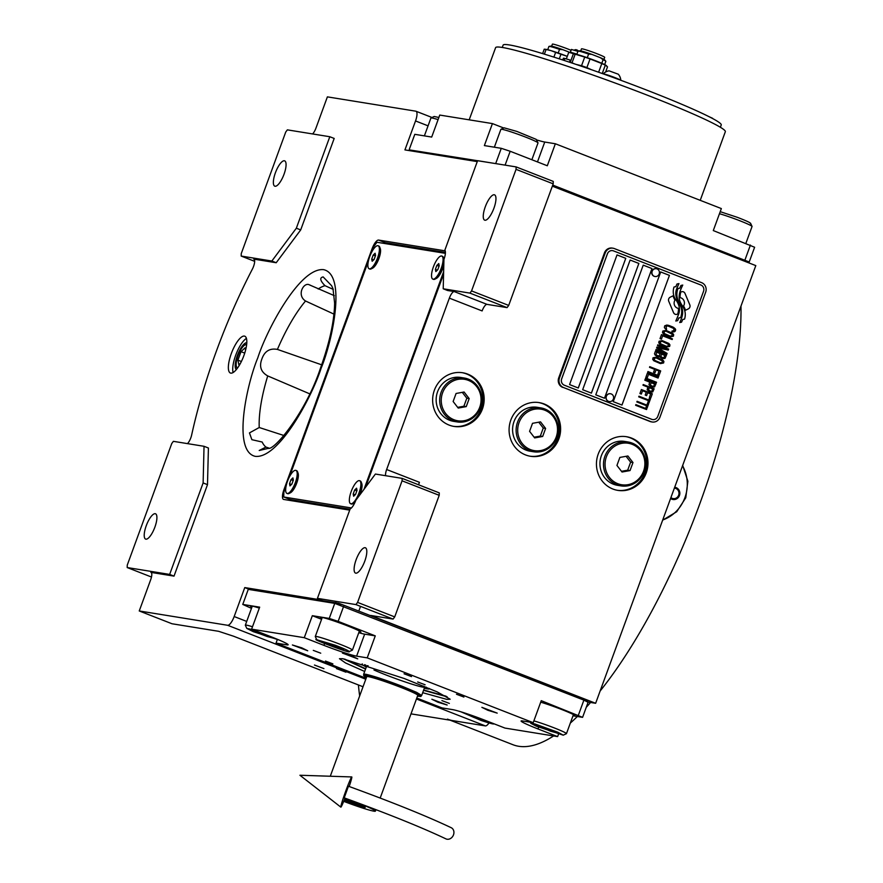 <?xml version="1.0" encoding="UTF-8"?>
<svg xmlns="http://www.w3.org/2000/svg" width="883" height="883" viewBox="0 0 883 883"><rect width="100%" height="100%" fill="white"/><g stroke="black" fill="none" stroke-linecap="round" stroke-linejoin="round"><path stroke-width="1.32" d="M333.255 289.403L324.999 285.684C320.076 280.628 319.458 277.704 323.145 276.909L331.633 285.728L332.99 288.653L334.624 303.101C334.326 320.937 329.602 342.626 320.474 368.156C306.103 411.908 274.657 450.33 268.3 448.365L259.216 450.496L265.938 447.074L269.072 448.134M333.951 314.116L305.529 301.004C296.18 294.9 304.028 281.688 309.447 284.889L310.474 285.253M309.712 393.84L267.726 375.926C260.96 372.107 259.006 366.456 261.887 358.973C264.591 351.202 269.779 348.012 277.428 349.414L321.677 364.822M246.81 342.692A14.514 4.581 -68.7 0 0 237.693 354.646A14.514 4.581 -68.7 0 0 236.302 369.624M385.617 475.705A7.417 2.34 111.3 0 1 386.644 469.513L449.359 298.145A7.417 2.34 111.3 0 1 454.259 291.578L487.019 304.37A7.417 2.34 -68.7 0 0 482.118 310.926L449.359 298.145M443.211 288.785L469.933 293.112L471.566 290.926L516.058 169.348L516.125 166.909L477.604 160.673L444.866 250.121A9.89 3.124 -68.7 0 1 443.939 259.47L443.211 288.785L447.571 290.496L454.259 291.578M365.606 487.195L443.575 274.116M375.407 474.05L355.805 500.308A9.89 3.124 -68.7 0 1 350.165 508.895L317.439 598.354L355.948 604.59L357.582 602.394L402.074 480.816L402.14 478.376L375.407 474.05M402.14 478.376L439.27 492.88L439.204 495.319L394.712 616.897L393.078 619.082L370.672 615.451L595.639 703.287L587.449 701.963M386.644 469.513L419.403 482.295A7.417 2.34 -68.7 0 0 418.652 484.822M525.528 454.922A27.185 25.728 99.2 0 0 530.506 456.279A27.185 25.728 99.2 0 0 559.69 436.224A27.185 25.728 99.2 0 0 544.171 403.973A27.185 25.728 99.2 0 0 539.193 402.615A27.185 25.728 99.2 0 0 510.01 422.67A27.185 25.728 99.2 0 0 525.528 454.922M449.083 425.076A27.185 25.728 99.2 0 0 454.061 426.434A27.185 25.728 99.2 0 0 483.244 406.379A27.185 25.728 99.2 0 0 467.725 374.127A27.185 25.728 99.2 0 0 462.747 372.769A27.185 25.728 99.2 0 0 433.564 392.814A27.185 25.728 99.2 0 0 449.083 425.076M612.89 489.027A27.185 25.728 99.2 0 0 617.868 490.385A27.185 25.728 99.2 0 0 647.051 470.341A27.185 25.728 99.2 0 0 631.533 438.078A27.185 25.728 99.2 0 0 626.555 436.721A27.185 25.728 99.2 0 0 597.372 456.776A27.185 25.728 99.2 0 0 612.89 489.027M552.339 186.17L755.804 265.606L595.639 703.287M487.019 304.37L507.063 307.615L469.933 293.112M355.794 573.166A13.587 4.294 111.3 0 1 355.507 573.089A13.587 4.294 111.3 0 1 356.291 559.292A13.587 4.294 111.3 0 1 365.12 547.692A13.587 4.294 111.3 0 1 365.396 547.769A13.587 4.294 111.3 0 1 364.624 561.555A13.587 4.294 111.3 0 1 355.794 573.166M402.074 480.816L439.204 495.319M538.597 402.527A27.185 25.728 99.2 0 1 542.99 403.785A27.185 25.728 -80.8 0 1 558.586 435.727A27.185 25.728 -80.8 0 1 529.91 456.18M462.162 372.681A27.185 25.728 99.2 0 1 466.544 373.939A27.185 25.728 -80.8 0 1 482.14 405.882A27.185 25.728 -80.8 0 1 453.476 426.334M625.959 436.632A27.185 25.728 99.2 0 1 630.352 437.891A27.185 25.728 -80.8 0 1 645.948 469.844A27.185 25.728 -80.8 0 1 617.272 490.286M355.948 604.59L393.078 619.082M249.138 589.281L244.768 587.581L321.798 600.054L317.439 598.354M488.972 722.989A9.89 3.124 111.3 0 1 485.352 725.903L410.992 713.861M428.056 125.839L415.529 120.949L404.933 149.9L477.261 161.611M516.125 166.909L553.255 181.401L553.188 183.841L508.696 305.419L507.063 307.615M484.944 220.242A13.587 4.294 111.3 0 1 484.668 220.165A13.587 4.294 111.3 0 1 485.44 206.368A13.587 4.294 111.3 0 1 494.27 194.768A13.587 4.294 111.3 0 1 494.546 194.845A13.587 4.294 111.3 0 1 493.774 208.631A13.587 4.294 111.3 0 1 484.944 220.242M471.566 290.926L508.696 305.419M383.465 243.311A9.89 3.124 111.3 0 1 385.143 242.637L445.418 252.395M289.083 500.319A9.89 3.124 111.3 0 1 288.995 499.05M230.816 373.134A19.768 6.247 -68.7 0 0 243.642 356.257A19.768 6.247 -68.7 0 0 244.779 336.191A19.768 6.247 -68.7 0 0 244.37 336.081A19.768 6.247 -68.7 0 0 231.534 352.968A19.768 6.247 -68.7 0 0 230.397 373.023A19.768 6.247 -68.7 0 0 230.816 373.134M445.231 250.86L378.597 240.077A9.89 3.124 -68.7 0 0 372.063 248.829L283.929 489.668A9.89 3.124 -68.7 0 0 283.476 499.381A9.89 3.124 -68.7 0 0 283.675 499.436L349.712 510.131M415.529 120.949A9.89 3.124 -68.7 0 0 415.981 111.236A9.89 3.124 -68.7 0 0 415.772 111.181L327.383 96.865L315.948 128.123A7.417 2.34 111.3 0 1 312.571 133.94M187.472 443.619A7.417 2.34 111.3 0 0 191.633 435.087A229.812 72.572 -68.7 0 1 252.395 269.083A7.417 2.34 111.3 0 0 253.885 259.149A7.417 2.34 111.3 0 0 253.741 259.105L276.202 262.737L300.706 229.911L334.182 138.443L329.812 136.733L287.361 129.856L285.728 132.053L241.236 253.631L241.18 256.07L271.843 261.037L296.346 228.211L329.812 136.733M365.783 679.226L227.637 625.285L139.249 610.97L150.695 579.701A7.417 2.34 111.3 0 0 151.026 572.416A7.417 2.34 111.3 0 0 150.872 572.372L174.017 576.124L207.494 484.646L208.41 448.001L204.039 446.301L173.388 441.334L171.755 443.52L127.262 565.098L127.196 567.548L169.646 574.414L203.123 482.946L204.039 446.301M227.637 625.285A9.89 3.124 -68.7 0 0 234.172 616.533L244.768 587.581M357.582 602.394L394.712 616.897M323.918 668.619L314.458 665.042L323.918 668.619M345.926 672.184L336.467 668.608L345.926 672.184M139.249 610.97L172.008 623.762L218.598 631.301L233.587 636.224L363.023 686.764M359.668 695.936A326.18 103.002 111.3 0 1 358.432 684.965M516.058 169.348L553.188 183.841M309.447 284.889L334.326 295.662M265.938 447.074A87.262 27.561 111.3 0 1 262.174 442.03L251.887 439.69L249.447 432.913L259.227 427.515L283.973 435.518M246.434 338.399A19.768 6.247 -68.7 0 0 236.147 354.039A19.768 6.247 -68.7 0 0 233.112 372.527M300.706 229.911L296.346 228.211M276.202 262.737L271.843 261.037M241.18 256.07L254.657 261.335M207.494 484.646L203.123 482.946M174.017 576.124L169.646 574.414M127.196 567.548L151.479 577.029M275.054 186.247A13.587 4.294 111.3 0 1 274.779 186.17A13.587 4.294 111.3 0 1 275.551 172.384A13.587 4.294 111.3 0 1 284.381 160.772A13.587 4.294 111.3 0 1 284.657 160.849A13.587 4.294 111.3 0 1 283.885 174.646A13.587 4.294 111.3 0 1 275.054 186.247M145.905 539.171A13.587 4.294 111.3 0 1 145.618 539.094A13.587 4.294 111.3 0 1 146.401 525.308A13.587 4.294 111.3 0 1 155.231 513.696A13.587 4.294 111.3 0 1 155.507 513.774A13.587 4.294 111.3 0 1 154.724 527.57A13.587 4.294 111.3 0 1 145.905 539.171M673.034 295.838A21.512 20.364 -80.8 0 0 674.976 300.099L674.976 300.099A21.512 20.364 99.2 0 1 673.067 295.816L670.241 297.185A3.079 2.925 99.2 0 0 668.751 301.269L673.552 312.659A3.079 2.925 99.2 0 0 677.404 314.16L677.758 313.995A14.327 13.565 99.2 0 0 678.442 308.399A5.43 5.132 99.2 0 0 678.442 308.399A5.43 5.132 -80.8 0 1 678.376 308.388A5.43 5.132 -80.8 0 1 674.976 300.099A5.43 5.132 99.2 0 0 678.42 308.399A14.327 13.565 99.2 0 1 677.714 313.995L677.371 314.16A3.079 2.925 99.2 0 1 675.716 314.414M652.184 421.997A7.417 7.02 -80.8 0 0 659.921 417.24L705.683 292.185A7.417 7.02 -80.8 0 0 701.676 282.681L614.314 248.564A7.417 7.02 -80.8 0 0 605.219 252.957L559.458 378.012A7.417 7.02 -80.8 0 0 563.464 387.516L650.076 421.5A7.417 7.02 -80.8 0 0 651.433 421.875L652.184 421.997A7.417 7.02 -80.8 0 1 650.826 421.621L650.076 421.5M562.714 387.394A7.417 7.02 -80.8 0 1 558.707 377.891L604.469 252.836A7.417 7.02 -80.8 0 1 612.206 248.079L612.957 248.2M607.438 253.818L561.676 378.873A4.945 4.68 99.2 0 0 564.347 385.209L651.709 419.315A4.945 4.68 99.2 0 0 657.78 416.39L703.541 291.335A4.945 4.68 99.2 0 0 700.87 284.999L613.508 250.893A4.945 4.68 99.2 0 0 607.438 253.818L607.405 253.807A4.945 4.68 -80.8 0 1 612.559 250.64A4.945 4.68 -80.8 0 1 612.581 250.64L612.603 250.64M625.76 258.322L617.018 254.911L569.568 384.591L578.299 388.001L625.76 258.322L578.266 387.99M638.862 263.443L630.131 260.032L582.67 389.712L591.411 393.123L638.862 263.443L591.367 393.112M651.963 268.553L643.232 265.143L595.771 394.833L604.513 398.244L651.963 268.553L604.48 398.222M660.705 271.975L669.402 275.375L660.705 271.964L613.244 401.655L621.985 405.065L669.435 275.375L621.952 405.043M680.23 305.474A442.538 418.928 99.2 0 1 677.956 301.313A18.642 17.649 99.2 0 1 676.058 295.971A12.241 11.589 99.2 0 1 676.742 288.73A87.903 83.223 99.2 0 1 678.972 283.598L676.996 283.984L675.826 286.644L674.005 287.008A14.227 13.466 99.2 0 0 673.398 293.697A13.488 12.77 99.2 0 0 676.003 300.032A18.797 17.792 99.2 0 1 678.828 305.562A12.737 12.053 99.2 0 1 678.541 314.458A146.412 138.598 99.2 0 1 675.793 321.026L677.647 320.65L678.85 317.957L680.738 317.582A22.682 21.468 99.2 0 0 681.731 312.295A11.843 11.203 99.2 0 0 680.23 305.474L680.197 305.463A442.538 418.928 -80.8 0 1 677.923 301.302A18.642 17.649 -80.8 0 1 676.014 295.96A12.241 11.589 -80.8 0 1 676.698 288.719A87.903 83.223 -80.8 0 1 678.917 283.598M679.733 322.538L681.51 322.174L682.714 319.469L684.513 319.116A13.411 12.693 99.2 0 0 684.778 310.982A16.302 15.43 99.2 0 0 682.493 305.993A35.706 33.808 99.2 0 1 680.561 302.726A11.589 10.971 99.2 0 1 679.204 296.6A19.503 18.466 99.2 0 1 680.473 290.352A49.625 46.976 99.2 0 1 682.769 285.077L680.948 285.441L679.733 288.167L678.012 288.509A14.658 13.874 99.2 0 0 677.14 297.174A14.04 13.289 99.2 0 0 679.457 302.681A18.808 17.803 99.2 0 1 682.095 308.288A14.205 13.444 99.2 0 1 682.162 316.147A30.85 29.205 99.2 0 1 679.722 322.549L681.555 322.185L682.747 319.48L684.557 319.116A13.411 12.693 99.2 0 0 684.822 310.993A16.302 15.43 99.2 0 0 682.526 305.993A35.706 33.808 -80.8 0 1 680.517 302.714A11.589 10.971 -80.8 0 1 679.159 296.589A19.503 18.466 -80.8 0 1 680.429 290.352A49.625 46.976 -80.8 0 1 682.725 285.077M685.495 310.264L688.321 308.895A3.079 2.925 99.2 0 0 689.811 304.812L685.009 293.421A3.079 2.925 99.2 0 0 681.157 291.92L680.804 292.085A14.316 13.554 99.2 0 0 680.109 297.67A5.43 5.132 99.2 0 0 680.109 297.67A5.43 5.132 -80.8 0 1 680.12 297.67A5.43 5.132 -80.8 0 1 680.131 297.681L680.153 297.681A5.43 5.132 99.2 0 1 683.552 305.982A21.545 20.397 99.2 0 1 685.495 310.264L688.276 308.895A3.079 2.925 99.2 0 0 689.778 304.801L684.976 293.41A3.079 2.925 99.2 0 0 682.813 291.666M665.44 328.918L666.555 329.48L666.091 326.39L667.857 325.937L673.817 328.509L673.861 330.562L671.897 331.566L674.193 331.831L675.627 330.11L673.674 327.45L666.853 325.032L664.7 325.838L664.369 327.483L665.44 328.918M673.387 336.213L673.685 334.679L672.614 333.244L665.959 330.397L662.791 331.059L662.493 332.593L663.563 334.028L670.219 336.876L673.387 336.213L673.641 334.668L672.581 333.233L665.925 330.385M672.173 339.536L672.416 338.873L661.488 334.613L660.031 338.608L661.422 339.149L662.647 335.816L672.173 339.536M669.656 346.423L669.943 344.889L668.884 343.454L662.217 340.595L659.06 341.268L658.762 342.803L659.833 344.238L666.488 347.085L669.656 346.423L669.91 344.878L668.839 343.443L662.184 340.595M656.621 347.924L664.645 352.836L656.058 349.48L655.804 350.143L666.731 354.403L667.095 353.41L657.945 347.935L668.31 350.076L668.674 349.083L657.758 344.823L657.515 345.485L666.113 348.84L656.941 347.041L656.621 347.924M659.491 356.776L662.349 358.399L664.998 358.421L666.4 355.297L655.484 351.037L654.513 353.697L655.076 355.054L657.703 356.589L659.8 356.644M663.608 362.957L663.895 361.423L662.824 359.988L656.168 357.129L653.012 357.803L652.714 359.337L653.784 360.761L660.44 363.619L663.608 362.957L663.861 361.412L662.791 359.977L656.135 357.129M649.756 366.677L649.513 367.339L654.623 369.337L653.575 372.229L654.965 372.769L656.025 369.889L659.038 371.059L657.824 374.392L659.215 374.933L660.683 370.937L649.756 366.677L660.639 370.937L659.182 374.922M647.967 371.555L647.725 372.229L658.652 376.489L658.895 375.827L647.967 371.555L658.85 375.816L658.608 376.478M658.078 378.045L658.321 377.383L647.405 373.112L645.937 377.107L647.338 377.648L648.552 374.326L658.078 378.045L658.288 377.372L647.405 373.123M645.616 378.001L645.374 378.664L656.29 382.924L656.533 382.262L645.616 378.001L656.499 382.251L656.257 382.913M650.981 386.555L654.557 386.942L655.97 383.818L645.043 379.547L644.8 380.22L649.678 382.118L648.983 384.767L650.981 386.555M649.148 391.555L652.736 391.931L654.137 388.807L643.221 384.546L642.979 385.209L647.857 387.118L647.151 389.756L649.148 391.555M639.932 393.531L641.323 394.072L642.548 390.75L646.257 392.195L645.208 395.087L646.599 395.628L647.658 392.747L650.672 393.917L649.458 397.251L650.848 397.791L652.316 393.796L641.389 389.535L639.932 393.531M647.824 402.449L648.983 402.902L650.528 398.686L649.369 398.233L648.718 400.01L638.961 396.191L638.718 396.864L648.475 400.672L647.824 402.449M645.959 407.549L647.118 408.001L648.663 403.785L647.493 403.332L646.853 405.109L637.085 401.301L636.842 401.964L646.599 405.772L645.959 407.549M635.87 404.624L635.628 405.297L646.544 409.557L646.786 408.895L635.87 404.624L646.753 408.884L646.511 409.546M672.25 334.249L671.996 335.661L670.23 336.125L664.888 334.039L663.861 332.494L664.579 331.246L665.948 331.147L672.25 334.249M668.508 344.447L668.254 345.871L666.499 346.324L661.157 344.238L660.131 342.703L660.848 341.456L662.206 341.357L668.508 344.447M661.51 354.149L664.767 355.419L663.994 357.527L662.36 357.648L660.738 356.257L661.477 354.138L660.815 356.677L663.1 357.814M658.453 355.992L655.97 354.778L656.632 352.24L660.12 353.608L659.347 355.717L657.669 355.827L655.937 354.767L656.599 352.24M662.46 360.981L662.206 362.405L660.451 362.858L655.109 360.772L654.071 359.238L654.8 357.99L656.157 357.891L662.46 360.981M650.418 385.198L651.08 382.67L654.568 384.028L653.795 386.136L652.151 386.257L650.374 385.187L651.08 382.67M651.069 391.412L648.552 390.187L649.248 387.659L652.736 389.017L651.61 391.368L649.634 390.981L648.442 389.756L649.215 387.648M617.018 254.922L625.716 258.322M630.12 260.032L638.828 263.432M643.232 265.154L651.93 268.553M652.581 419.557L652.614 419.557A4.945 4.68 -80.8 0 1 652.581 419.557A4.945 4.68 -80.8 0 1 651.676 419.315L564.314 385.198A4.945 4.68 -80.8 0 1 561.643 378.862L607.405 253.807M563.464 387.516L650.826 421.621M680.738 317.582L680.705 317.571A22.682 21.468 99.2 0 0 681.687 312.284A11.843 11.203 99.2 0 0 680.197 305.463M678.85 317.957L680.705 317.571M677.647 320.65L678.806 317.946M675.804 321.004L677.614 320.65M666.522 329.469L666.058 326.379L667.857 325.937M669.071 325.518L667.835 325.176M672.559 326.876L669.027 325.518M673.674 327.45L672.515 326.876M675.285 328.84L673.641 327.438M675.594 329.458L675.252 328.829M675.627 330.11L675.55 329.458M675.252 331.103L675.583 330.099M673.078 331.909L674.778 331.566M672.879 331.07L672.14 330.904M670.219 336.876L673.354 336.202M670.23 336.125L664.237 333.531L664.148 331.6L665.948 331.147M661.389 339.138L662.647 335.816M672.129 339.525L672.371 338.862L661.488 334.613M666.477 347.085L669.612 346.412M666.499 346.324L660.495 343.741L660.407 341.809L662.173 341.346M666.698 354.392L667.051 353.399L657.945 347.935M668.276 350.076L668.641 349.072L657.758 344.823M666.113 348.84L656.941 347.041M664.645 352.836L656.047 349.491M663.056 358.553L664.954 358.421L666.367 355.286L655.484 351.037M658.409 356.743L659.446 356.776M660.429 363.619L663.563 362.946M660.451 362.858L654.446 360.275L654.358 358.343L656.157 357.891M654.932 372.758L656.025 369.889M647.294 377.637L648.552 374.326M652.625 387.074L654.524 386.931L655.926 383.807L645.043 379.558M652.89 386.412L650.374 385.187M650.793 392.074L652.692 391.931L654.104 388.796L643.221 384.546M646.566 395.617L647.658 392.747M650.815 397.78L652.272 393.796L641.389 389.546M641.29 394.061L642.548 390.75M648.95 402.88L650.484 398.674L649.358 398.233M648.718 400.01L638.95 396.202M647.084 407.99L648.619 403.785L647.493 403.343M646.853 405.109L637.085 401.301M656.212 268.686A3.951 3.742 99.2 0 0 654.038 276.247A3.951 3.742 -80.8 0 0 654.855 276.478L655.031 276.511A3.951 3.742 -80.8 0 1 654.215 276.269A3.951 3.742 99.2 0 1 656.301 268.708A3.951 3.742 99.2 0 1 657.118 268.94A3.951 3.742 -80.8 0 1 655.031 276.511M610.451 393.741A3.951 3.742 99.2 0 0 608.277 401.29A3.951 3.742 -80.8 0 0 609.093 401.533L609.27 401.555A3.951 3.742 -80.8 0 1 608.453 401.324A3.951 3.742 99.2 0 1 610.539 393.752A3.951 3.742 99.2 0 1 611.356 393.995A3.951 3.742 -80.8 0 1 609.27 401.555M682.559 465.771A37.064 35.088 -80.8 0 1 662.714 519.977M674.689 487.261A6.181 5.85 -80.8 0 1 679.634 494.944A6.181 5.85 -80.8 0 1 670.583 498.487M674.733 487.273A6.181 5.85 99.2 0 1 675.616 487.526A6.181 5.85 -80.8 0 1 672.758 499.458M670.903 497.604A5.276 5 99.2 0 0 672.184 498.343A5.276 5 -80.8 0 0 678.652 495.22A5.276 5 -80.8 0 0 675.804 488.454A5.276 5 99.2 0 0 674.369 488.133M682.691 465.407L687.879 481.235L685.771 497.802L676.72 511.732L662.636 520.197M453.122 720.683A274.293 86.622 111.3 0 1 447.427 719.137M740.98 306.103A274.293 86.622 111.3 0 1 600.109 691.058M590.572 702.471A274.293 86.622 111.3 0 1 586.268 707.272M577.361 716.499A274.293 86.622 111.3 0 1 570.33 723.078M553.608 735.958A274.293 86.622 111.3 0 1 518.641 746.267A274.293 86.622 111.3 0 1 512.957 744.722L450.164 720.208M364.679 671.466L345.518 662.945L339.458 658.707L342.67 658.696L404.315 678.541L437.195 691.897L450.187 699.226L446.908 699.402L422.692 692.691M447.151 696.808L423.564 690.318M251.478 608.365L242.759 604.425L248.266 589.369L334.745 603.376L583.895 700.12L588.089 702.294L582.581 717.349L541.257 700.672L533.211 722.68L522.593 720.958A27.185 1.744 20.1 0 0 521.091 720.992A27.185 1.744 20.1 0 0 537.979 728.939L538.641 727.128M431.853 699.237L437.825 702.173L447.162 705.02L431.853 699.237M481.875 707.338L487.858 710.274L497.195 713.122L481.875 707.338M357.736 658.861L351.754 655.926L342.416 653.078L357.736 658.861M307.714 650.76L301.732 647.824L292.394 644.976L307.714 650.76M343.653 606.323L338.145 621.367L375.275 635.87L367.218 657.868L533.211 722.68M583.895 700.12L578.387 715.175M582.581 717.349L572.99 715.793M416.787 698.056L442.019 707.912L452.637 709.623A27.185 1.744 20.1 0 1 485.308 720.407L504.966 728.078L557.626 736.61L558.52 734.192M366.136 678.276L276.037 643.1L277.163 640.009M242.759 604.425L259.668 607.162L251.611 629.16L304.282 637.692L312.328 615.694L329.238 618.431L334.745 603.376M338.145 621.367L329.238 618.431M320.728 653.188L313.288 650.374L320.728 653.188M449.348 703.398L441.908 700.594L449.348 703.398M425.12 684.789L417.692 681.974L425.12 684.789M332.88 663.861L325.452 661.047L332.88 663.861M411.489 676.588L404.061 673.784L411.489 676.588M463.906 697.051L456.478 694.248L463.906 697.051M367.218 657.868L356.611 656.146A27.185 1.744 20.1 0 1 323.94 645.363L324.602 643.564M304.282 637.692L323.94 645.363M251.611 629.16L271.269 636.842A27.185 1.744 20.1 0 1 288.145 644.778A27.185 1.744 20.1 0 1 286.644 644.822L287.03 643.784M276.037 643.1L286.644 644.822M557.626 736.61L537.979 728.939M359.006 632.096A21.622 1.391 -159.9 0 0 359.745 632.228A21.622 1.391 -159.9 0 0 360.937 632.195A21.622 1.391 -159.9 0 0 344.359 624.667A21.622 1.391 -159.9 0 0 321.522 617.305A21.622 1.391 -159.9 0 0 320.33 617.338A21.622 1.391 -159.9 0 0 321.876 618.497M358.785 632.692A27.185 1.744 -159.9 0 0 364.657 634.149L375.275 635.87M312.328 615.694L321.589 619.303M573.045 715.66A21.622 1.391 -159.9 0 0 573.784 715.804A21.622 1.391 -159.9 0 0 574.976 715.771A21.622 1.391 -159.9 0 0 562.924 709.987A21.622 1.391 -159.9 0 0 540.705 702.173M259.326 608.078A21.622 1.391 -159.9 0 0 251.567 605.981A21.622 1.391 -159.9 0 0 250.364 606.003A21.622 1.391 -159.9 0 0 251.909 607.173M365.551 669.082L343.344 658.817M586.698 701.566L587.482 701.698L587.901 700.539L338.917 603.332L249.304 588.818L249.05 589.502M338.917 603.332L338.498 604.48L337.714 604.358M587.482 701.698L585.297 700.848M340.683 605.341L338.498 604.48M534.91 723.972L530.815 723.309L536.246 726.124L563.233 735.175L557.846 732.228L534.91 723.972M563.233 735.175L566.389 733.718A19.768 1.269 -159.9 0 0 566.456 733.663A19.768 1.269 -159.9 0 0 560.241 730.351A19.768 1.269 -159.9 0 0 534.016 720.914A19.768 1.269 -159.9 0 0 533.873 720.87M557.548 733.166L543.674 727.206L536.544 725.197L550.418 731.146L557.548 733.166M550.418 731.146L550.86 729.932M539.921 727.162L540.253 726.245M460.97 711.83L481.103 720.462C491.71 723.894 495.617 724.833 492.824 723.287M493.663 723.674L493.001 723.42M469.237 714.524L466.699 714.259L474.182 717.548L484.568 721.135L487.471 721.444L483.685 719.777M484.568 721.135L484.877 720.307M474.182 717.548L474.601 716.4M316.909 639.59C308.586 637.89 352.229 654.226 349.105 651.632C349.403 651.025 344.767 648.895 335.198 645.23L316.776 639.745L315.297 636.588A19.768 1.269 -159.9 0 1 315.286 636.5A19.768 1.269 -159.9 0 1 315.452 636.411A19.768 1.269 -159.9 0 1 336.357 642.868A19.768 1.269 -159.9 0 1 352.416 650.087A19.768 1.269 -159.9 0 1 352.35 650.153A19.768 1.269 -159.9 0 1 352.251 650.175M349.105 651.632L352.35 650.153M337.074 647.813L343.63 649.59L339.569 647.382L322.383 641.632L337.074 647.813L337.505 646.61M326.445 643.839L326.809 642.835M252.836 629.645L246.81 628.42L253.3 631.676L279.238 640.076M252.494 626.742A19.768 1.269 -159.9 0 0 249.028 625.738A19.768 1.269 -159.9 0 0 245.331 625.175A19.768 1.269 -159.9 0 0 245.342 625.263L246.81 628.42M261.423 632.99L252.406 630.307L256.611 632.559L267.262 636.533L273.686 638.254L270.452 636.522M267.262 636.533L267.659 635.429M256.611 632.559L256.986 631.533M423.674 690.009L446.014 696.168M344.613 659.06L365.661 668.784M424.326 688.221A35.927 2.307 -159.9 0 0 429.48 688.784A35.927 2.307 -159.9 0 0 429.27 688.453M366.313 666.996A35.927 2.307 20.1 0 1 362.019 664.093A35.927 2.307 20.1 0 1 362.394 663.972M424.48 687.813A32.969 2.119 -159.9 0 0 426.61 687.912A32.969 2.119 -159.9 0 0 426.092 687.117M366.467 666.588A32.969 2.119 20.1 0 1 364.767 665.285A32.969 2.119 20.1 0 1 365.672 665.009M373.995 669.987A30.894 1.987 -159.9 0 0 405.683 682.117A30.894 1.987 -159.9 0 0 424.734 687.117A30.894 1.987 -159.9 0 0 423.73 686.146M420.816 696.488L421.677 695.451L416.61 692.36L402.505 686.433C385.341 679.866 372.957 675.782 365.374 674.182L363.664 674.226L366.721 665.892A30.894 1.987 20.1 0 1 368.112 665.793M748.32 262.174L749.104 262.295L748.409 261.931M746.312 260.849L552.736 185.088M497.118 163.83L410.683 150.099M749.104 262.295L754.612 247.251L713.298 230.573L721.345 208.576L555.352 143.763L547.305 165.761L510.175 151.269L505.109 165.121M744.91 260.121L750.418 245.066M495.76 163.377L501.268 148.322L510.175 151.269M501.268 148.322L484.37 145.585L492.416 123.587L439.745 115.066L431.699 137.064L414.8 134.326L409.282 149.382M492.416 123.587L503.718 128.002M536.632 139.911A27.185 1.744 -159.9 0 0 544.745 142.042L537.471 161.92M555.352 143.763L544.745 142.042M748.155 262.626L748.497 261.699L552.681 185.242M409.646 150.662L409.9 149.978L477.504 160.927M494.348 147.207L500.882 129.348A19.768 1.269 20.1 0 1 500.948 129.282L504.105 127.825L516.864 131.424L536.18 139.359L538.001 142.836A19.768 1.269 20.1 0 1 538.012 142.936L531.864 159.735M500.948 129.282A19.768 1.269 20.1 0 1 515.529 133.388A19.768 1.269 20.1 0 1 537.604 142.461A19.768 1.269 20.1 0 1 538.001 142.836M424.381 135.872L430.926 118.013A19.768 1.269 20.1 0 1 430.992 117.958A19.768 1.269 20.1 0 1 436.003 118.973A19.768 1.269 20.1 0 1 438.089 119.591M430.992 117.958L434.149 116.49L438.862 117.472M720.208 211.666L737.404 217.35C746.83 220.993 751.124 223.013 750.285 223.432M719.457 213.719A19.768 1.269 20.1 0 1 736.996 219.657A19.768 1.269 20.1 0 1 752.04 226.412A19.768 1.269 20.1 0 1 752.051 226.501L745.903 243.3M417.471 696.168L420.816 696.499L416.025 693.497L401.931 687.57C385.021 681.091 372.825 677.073 365.352 675.495L363.664 675.583L366.423 677.482M344.271 799.921A15.077 0.971 20.1 0 0 363.443 806.322A15.077 0.971 -159.9 0 0 363.741 806.356M343.973 800.66A16.313 1.049 -159.9 0 0 364.293 807.415A16.313 1.049 -159.9 0 0 365.143 807.25A16.313 1.049 -159.9 0 0 344.69 798.85M343.697 801.345A27.185 1.744 -159.9 0 0 373.906 811.168A27.185 1.744 -159.9 0 0 375.407 811.124A27.185 1.744 -159.9 0 0 344.955 798.166M380.187 798.055L417.78 695.34A27.185 1.744 -159.9 0 0 396.931 685.881A27.185 1.744 -159.9 0 0 368.222 676.621A27.185 1.744 -159.9 0 0 366.721 676.654L330.286 776.234M363.664 674.226L363.664 675.572M613.409 484.204A22.241 21.049 -80.8 0 1 600.705 457.813A22.241 21.049 -80.8 0 1 624.59 441.412L628.122 441.986A22.241 21.049 -80.8 0 1 632.195 443.1A22.241 21.049 99.2 0 1 644.888 469.491A22.241 21.049 99.2 0 1 621.014 485.893L617.471 485.319A22.241 21.049 99.2 0 1 613.409 484.204M621.014 485.893A22.241 21.049 99.2 0 1 616.941 484.778A22.241 21.049 -80.8 0 1 604.248 458.387A22.241 21.049 -80.8 0 1 628.122 441.986M617.758 483.685A21.004 19.879 -80.8 0 1 606.4 456.754A21.004 19.879 -80.8 0 1 632.162 444.315A21.004 19.879 99.2 0 1 643.53 471.246A21.004 19.879 99.2 0 1 617.758 483.685M622.029 472.019L630.043 470.573L632.979 462.549L627.901 455.981L619.877 457.427L616.941 465.451L622.029 472.019M630.043 470.573L627.692 470.186L630.628 462.162L626.091 456.312M621.477 471.312L627.692 470.186M632.979 462.549L630.628 462.162M526.036 450.098A22.241 21.049 -80.8 0 1 513.343 423.708A22.241 21.049 -80.8 0 1 537.228 407.306L540.76 407.869A22.241 21.049 -80.8 0 1 544.833 408.984A22.241 21.049 99.2 0 1 557.526 435.374A22.241 21.049 99.2 0 1 533.652 451.787L530.109 451.213A22.241 21.049 99.2 0 1 526.036 450.098M533.652 451.787A22.241 21.049 99.2 0 1 529.579 450.672A22.241 21.049 -80.8 0 1 516.886 424.281A22.241 21.049 -80.8 0 1 540.76 407.869M530.396 449.579A21.004 19.879 -80.8 0 1 519.038 422.648A21.004 19.879 -80.8 0 1 544.8 410.209A21.004 19.879 99.2 0 1 556.169 437.14A21.004 19.879 99.2 0 1 530.396 449.579M534.668 437.913L542.681 436.456L545.617 428.443L540.539 421.864L532.515 423.321L529.579 431.346L534.668 437.913M542.681 436.456L540.33 436.081L543.266 428.056L538.729 422.195M534.116 437.206L540.33 436.081M545.617 428.443L543.266 428.056M449.602 420.253A22.241 21.049 -80.8 0 1 436.908 393.862A22.241 21.049 -80.8 0 1 460.783 377.46L464.315 378.023A22.241 21.049 -80.8 0 1 468.387 379.138A22.241 21.049 99.2 0 1 481.08 405.529A22.241 21.049 99.2 0 1 457.206 421.931L453.674 421.368A22.241 21.049 99.2 0 1 449.602 420.253M457.206 421.931A22.241 21.049 99.2 0 1 453.134 420.827A22.241 21.049 -80.8 0 1 440.44 394.436A22.241 21.049 -80.8 0 1 464.315 378.023M453.95 419.734A21.004 19.879 -80.8 0 1 442.593 392.792A21.004 19.879 -80.8 0 1 468.365 380.363A21.004 19.879 99.2 0 1 479.723 407.295A21.004 19.879 99.2 0 1 453.95 419.734M458.222 408.067L466.246 406.61L469.182 398.597L464.094 392.019L456.07 393.476L453.134 401.5L458.222 408.067M466.246 406.61L463.884 406.235L466.82 398.211L462.284 392.35M457.67 407.361L463.884 406.235M469.182 398.597L466.82 398.211M246.633 344.834A12.406 3.918 -68.7 0 0 246.214 344.69A12.406 3.918 111.3 0 0 244.999 344.944L246.71 344.072M237.615 367.924A12.406 3.918 111.3 0 1 236.489 366.743A12.406 3.918 111.3 0 1 238.311 354.889A12.406 3.918 111.3 0 1 244.999 344.944M245.562 350.264L245.066 347.825L241.015 351.666L237.913 360.154L238.852 364.8L240.474 363.266M237.913 360.154L241.379 361.511M241.015 351.666L244.734 353.123M286.158 485.838L283.862 492.107L283.741 496.997L290.297 499.557L350.043 509.237M445.396 253.344L376.964 242.262L373.697 246.644L371.677 252.152M368.366 261.213L289.469 476.787M363.973 489.381L443.641 271.677M283.741 496.997L351.423 507.957M351.037 503.851A12.351 3.907 111.3 0 0 351.268 503.972A12.351 3.907 111.3 0 0 351.522 504.05A12.351 3.907 -68.7 0 0 352.736 503.796L354.127 503.089A11.115 3.51 -68.7 0 0 354.867 502.604M359.811 494.955A11.115 3.51 -68.7 0 0 361.754 483.553L361.213 482.085A12.351 3.907 -68.7 0 0 360.253 480.959L359.602 480.705A12.351 3.907 -68.7 0 0 359.348 480.628A12.351 3.907 111.3 0 0 351.324 491.18A12.351 3.907 111.3 0 0 350.617 503.718A12.351 3.907 111.3 0 0 350.871 503.785A12.351 3.907 -68.7 0 0 358.895 493.244A12.351 3.907 -68.7 0 0 359.602 480.705M433.233 279.227A12.351 3.907 111.3 0 0 433.476 279.348A12.351 3.907 111.3 0 0 433.73 279.414A12.351 3.907 -68.7 0 0 434.933 279.16L436.334 278.454A11.115 3.51 -68.7 0 0 443.818 264.668M444.05 259.183A11.115 3.51 -68.7 0 0 443.961 258.918L443.409 257.461A12.351 3.907 -68.7 0 0 442.46 256.324L441.798 256.07A12.351 3.907 -68.7 0 0 441.544 256.004A12.351 3.907 111.3 0 0 433.52 266.556A12.351 3.907 111.3 0 0 432.813 279.094A12.351 3.907 111.3 0 0 433.067 279.16A12.351 3.907 -68.7 0 0 441.092 268.609A12.351 3.907 -68.7 0 0 441.798 256.07M287.361 493.542A12.351 3.907 111.3 0 0 287.593 493.663A12.351 3.907 111.3 0 0 287.847 493.729A12.351 3.907 -68.7 0 0 289.061 493.476L290.452 492.769A11.115 3.51 -68.7 0 0 296.445 483.862A11.115 3.51 -68.7 0 0 298.079 473.244L297.538 471.776A12.351 3.907 -68.7 0 0 296.578 470.65L295.926 470.385A12.351 3.907 -68.7 0 0 295.673 470.319A12.351 3.907 111.3 0 0 287.648 480.871A12.351 3.907 111.3 0 0 286.942 493.409A12.351 3.907 111.3 0 0 287.196 493.476A12.351 3.907 -68.7 0 0 295.22 482.924A12.351 3.907 -68.7 0 0 295.926 470.385M369.558 268.907A12.351 3.907 111.3 0 0 369.8 269.039A12.351 3.907 111.3 0 0 370.054 269.105A12.351 3.907 -68.7 0 0 371.257 268.851L372.659 268.145A11.115 3.51 -68.7 0 0 378.652 259.227A11.115 3.51 -68.7 0 0 380.286 248.609L379.734 247.141A12.351 3.907 -68.7 0 0 378.785 246.015L378.134 245.761A12.351 3.907 -68.7 0 0 377.869 245.695A12.351 3.907 111.3 0 0 369.856 256.236A12.351 3.907 111.3 0 0 369.138 268.774A12.351 3.907 111.3 0 0 369.403 268.851A12.351 3.907 -68.7 0 0 377.416 258.3A12.351 3.907 -68.7 0 0 378.134 245.761M289.061 493.476A12.351 3.907 -68.7 0 0 295.717 483.575A12.351 3.907 -68.7 0 0 297.538 471.776M289.525 483.718L289.966 485.915L291.876 484.094L293.344 480.087L292.902 477.891L290.982 479.701L289.525 483.718L291.478 484.48M290.982 479.701L293.178 480.562M352.736 503.796A12.351 3.907 -68.7 0 0 355.463 501.213M357.405 498.167A12.351 3.907 -68.7 0 0 361.213 482.085M353.189 494.027L353.641 496.224L355.551 494.403L357.019 490.396L356.577 488.2L354.657 490.01L353.189 494.027L355.154 494.789M354.657 490.01L356.842 490.871M371.257 268.851A12.351 3.907 -68.7 0 0 377.924 258.94A12.351 3.907 -68.7 0 0 379.734 247.141M371.721 259.083L372.162 261.28L374.083 259.47L375.551 255.452L375.098 253.255L373.189 255.077L371.721 259.083L373.675 259.845M373.189 255.077L375.374 255.927M434.933 279.16A12.351 3.907 -68.7 0 0 441.599 269.26A12.351 3.907 -68.7 0 0 443.409 257.461M435.396 269.392L435.838 271.589L437.758 269.779L439.226 265.761L438.774 263.564L436.864 265.386L435.396 269.392L437.35 270.154M436.864 265.386L439.05 266.236M453.498 834.854A6.181 5.166 115.7 0 1 445.882 838.85C421.853 827.459 387.957 813.795 344.227 797.857L348.432 786.234C392.405 802.261 426.677 816.091 451.246 827.724A6.181 5.166 115.7 0 1 453.498 834.854M349.182 786.51A16.06 0.872 109.9 0 0 351.776 776.941A16.06 0.872 109.9 0 0 345.86 790.782A16.06 0.872 109.9 0 0 340.838 807.139A16.06 0.872 109.9 0 0 344.977 798.122M469.193 119.823L495.606 47.649A122.318 7.859 20.1 0 1 649.38 95.982A122.318 7.859 20.1 0 1 725.34 131.722L700.23 200.331M502.25 47.461L503.1 45.143A116.137 7.461 20.1 0 1 649.115 91.037A116.137 7.461 20.1 0 1 721.234 124.967L720.385 127.284M564.149 60.43L564.866 58.477A11.733 0.751 20.1 0 0 563.398 58.245L562.758 59.978M564.866 58.477L570.252 60.11A11.733 0.751 20.1 0 1 570.97 60.353M570.252 60.11L569.491 62.196M566.334 58.929L568.685 52.516A8.653 0.552 20.1 0 1 568.751 52.483A8.653 0.552 20.1 0 1 571.566 53.123A8.653 0.552 20.1 0 1 574.149 53.962M576.919 54.128L570.429 52.196L568.751 52.483M570.374 52.196L571.389 49.448L577.935 51.357M576.952 51.004L577.261 50.077L578.586 51.026M574.954 50.32L575.871 49.647L575.186 50.397M575.871 49.647L577.272 50.077M566.952 56.236A17.296 1.115 20.1 0 1 567.283 56.357L566.952 56.236A17.296 1.115 20.1 0 0 550.97 50.618L555.628 52.373A18.532 1.192 20.1 0 1 560.959 54.249L566.952 56.236M542.626 53.609L544.237 49.183A18.532 1.192 20.1 0 1 544.546 49.205L545.782 49.327A17.296 1.115 20.1 0 1 550.97 50.618L546.08 49.481L544.381 54.139M559.281 58.841L560.959 54.249M555.628 52.373L553.895 57.108M544.546 49.205A18.532 1.192 20.1 0 1 544.966 49.26A18.532 1.192 20.1 0 1 546.08 49.481M558.199 53.002L559.524 49.371L562.824 49.68L569.601 52.329M547.725 49.713L548.917 46.468A14.823 0.949 20.1 0 1 549.038 46.391A14.823 0.949 20.1 0 1 559.524 49.371M549.038 46.391L550.804 46.093A13.267 0.85 20.1 0 1 562.824 49.68M551.654 46.17L552.394 44.15A12.351 0.795 20.1 0 1 567.924 49.029A12.351 0.795 20.1 0 1 571.069 50.309M590.418 69.349A17.296 1.115 -159.9 0 0 576.665 64.591A17.296 1.115 -159.9 0 0 576.202 64.459M602.239 73.532L605.308 65.132L607.526 66.832L605.628 72.009M570.208 62.439L573.332 53.896A18.532 1.192 20.1 0 1 573.63 53.907L574.866 54.029A17.296 1.115 20.1 0 1 580.054 55.331A17.296 1.115 20.1 0 1 596.047 60.949A17.296 1.115 20.1 0 1 606.4 65.574L606.533 65.673M575.12 64.095L572.007 62.836L575.164 54.194L584.712 57.086A18.532 1.192 20.1 0 1 590.054 58.962L601.809 63.554L598.652 72.196L597.89 71.976M591.246 69.636L586.886 67.605L590.054 58.962M599.358 72.494A18.532 1.192 -159.9 0 0 598.652 72.196M601.809 63.554A18.532 1.192 20.1 0 1 605.308 65.132M586.886 67.605A18.532 1.192 -159.9 0 0 581.544 65.728L575.959 64.371M584.712 57.086L581.544 65.728M572.007 62.836A18.532 1.192 -159.9 0 0 570.882 62.616A18.532 1.192 -159.9 0 0 570.606 62.572M573.63 53.907A18.532 1.192 20.1 0 1 574.049 53.973A18.532 1.192 20.1 0 1 575.164 54.194M587.283 57.704L588.608 54.073L591.908 54.393L600.429 57.726L603.1 59.735A14.823 0.949 20.1 0 1 605.804 61.236A14.823 0.949 20.1 0 1 605.848 61.369L604.656 64.614M603.1 59.735L601.798 63.3M576.809 54.426L578.001 51.17A14.823 0.949 20.1 0 1 578.122 51.104A14.823 0.949 20.1 0 1 588.608 54.073M578.122 51.104L579.888 50.806A13.267 0.85 20.1 0 1 591.908 54.393M580.738 50.883L581.478 48.863A12.351 0.795 20.1 0 1 597.018 53.742A12.351 0.795 20.1 0 1 604.689 57.351L603.95 59.382M600.429 57.726A13.267 0.85 20.1 0 1 604.645 59.867L605.804 61.236M712.923 118.708A10.232 10.232 0 0 0 712.57 118.278L709.137 116.733M603.232 73.885A9.393 0.607 20.1 0 1 614.987 77.627A9.393 0.607 -159.9 0 1 620.76 80.265M620.815 80.287A10.232 10.232 0 0 0 618.299 74.216L609.071 70.839A10.232 10.232 0 0 0 603.21 73.874M257.781 357.88C266.5 330.363 299.712 267.141 323.631 269.657C346.622 274.734 332.427 341.048 321.158 368.145C312.439 395.65 279.238 458.884 255.308 456.356C232.328 451.29 246.523 384.977 257.781 357.88M246.699 621.422L234.172 616.533M485.352 725.903L416.434 698.994M385.143 242.637L378.597 240.077M372.792 249.116L372.063 248.829M284.657 489.955L283.929 489.668M277.428 349.414A87.262 27.561 111.3 0 1 305.529 301.004M318.167 289.006A87.262 27.561 111.3 0 1 324.999 285.684M259.227 427.515A87.262 27.561 111.3 0 1 267.726 375.926M605.219 252.957L604.469 252.836M559.458 378.012L558.707 377.891M356.611 656.146L364.657 634.149M576.886 50.982L577.206 50.11M576.698 49.956L576.389 50.806M415.981 111.236L431.997 117.483M530.815 723.309L530.297 722.206M573.431 714.601L566.456 733.663M336.048 601.367L335.529 602.78M360.529 606.367L358.796 611.091M322.262 617.449L315.286 636.5M359.392 631.036L352.416 650.087M252.306 606.113L245.331 625.175M364.767 665.285L364.58 664.667M750.572 223.256L752.04 226.412M375.407 811.124L375.937 809.656M421.677 695.451L424.734 687.117M236.489 366.743L237.163 368.542M287.593 493.663L286.942 493.409M351.268 503.972L350.617 503.718M369.8 269.039L369.138 268.774M433.476 279.348L432.813 279.094M340.838 807.139L299.922 775.252L351.776 776.941M574.712 49.878L575.804 49.636"/></g></svg>
